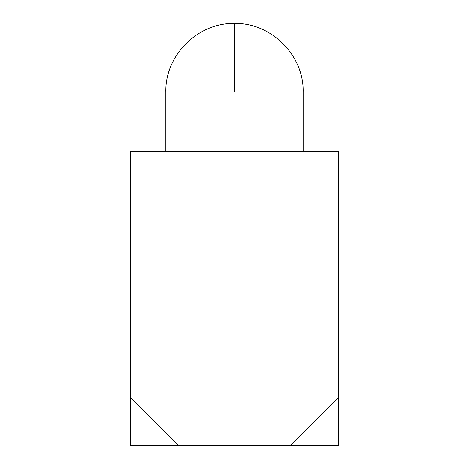 <?xml version="1.0" encoding="UTF-8"?>
<svg xmlns="http://www.w3.org/2000/svg" width="469" height="469" viewBox="0 0 469 469"><rect width="100%" height="100%" fill="white"/><g stroke="black" fill="none" stroke-linecap="round" stroke-linejoin="round"><path stroke-width="0.7" d="M234.5 92.112L234.5 23.45L234.5 92.112L303.162 92.112L165.838 92.112L234.5 92.112L234.5 23.45L234.5 92.112L165.838 92.112C164.889 55.43 197.807 22.506 234.5 23.45C271.188 22.506 304.111 55.424 303.162 92.112L234.5 92.112M338.577 445.55L338.577 151.622L130.423 151.622L338.577 151.622L338.577 397.366L290.393 445.55L338.577 445.55L338.577 397.366L290.393 445.55L130.423 445.55L178.607 445.55L130.423 397.366L130.423 445.55L130.423 151.622L130.423 397.366L178.607 445.55L338.577 445.55M303.162 151.622L303.162 92.112M165.838 151.622L165.838 92.112"/></g></svg>
